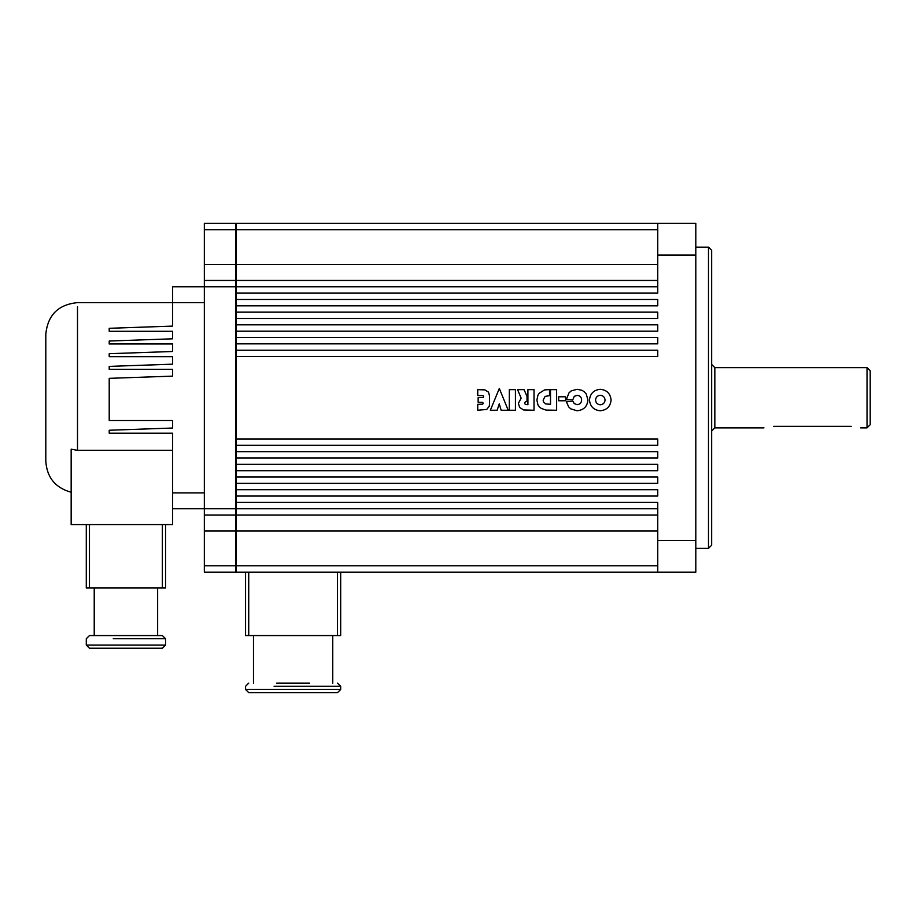 <?xml version="1.0" encoding="UTF-8"?>
<svg xmlns="http://www.w3.org/2000/svg" width="916" height="916" viewBox="0 0 916 916"><rect width="100%" height="100%" fill="white"/><g stroke="black" fill="none" stroke-linecap="round" stroke-linejoin="round"><path stroke-width="1.37" d="M236.042 496.048L236.042 502.392L657.757 502.392L657.757 572.145L695.805 572.145L695.805 223.367L657.757 223.367L657.757 293.12L236.042 293.12L236.042 299.463L657.757 299.463L657.757 305.807L236.042 305.807L236.042 312.15L657.757 312.15L657.757 318.482L236.042 318.482L236.042 324.825L657.757 324.825L657.757 331.168L236.042 331.168L236.042 337.512L657.757 337.512L657.757 343.855L236.042 343.855L236.042 350.198L657.757 350.198L657.757 356.53L236.042 356.53L236.042 438.97L657.757 438.97L657.757 445.313L236.042 445.313L236.042 451.657L657.757 451.657L657.757 458L236.042 458L236.042 464.343L657.757 464.343L657.757 470.687L236.042 470.687L236.042 477.03L657.757 477.03L657.757 483.362L236.042 483.362L236.042 489.705L657.757 489.705L657.757 496.048L236.042 496.048L236.042 489.705M600.278 410.757C606.781 410.105 610.388 406.532 611.087 400.029C610.377 393.525 606.781 389.953 600.278 389.3C593.763 389.953 590.156 393.525 589.457 400.029C590.167 406.521 593.763 410.105 600.278 410.757C606.781 410.105 610.388 406.532 611.087 400.029C610.377 393.525 606.781 389.953 600.278 389.3C593.763 389.953 590.156 393.525 589.457 400.029C590.167 406.521 593.763 410.105 600.278 410.757M576.977 410.757C583.629 410.185 587.282 406.578 587.946 399.937L586.217 393.937L584.065 391.624L581.969 390.308L577.126 389.3L571.229 390.88L568.939 392.953L566.34 399.685L572.74 399.868L574.309 396.307L577.217 395.369C579.988 395.643 581.454 397.166 581.637 399.937C581.477 402.8 579.977 404.391 577.126 404.689L574.183 403.521L572.958 401.3L566.409 401.758L568.664 406.887L570.702 408.834L576.977 410.757C583.629 410.185 587.282 406.578 587.946 399.937M521.147 398.151L518.387 403.395L519.681 407.483L523.62 409.967L534.028 410.254L534.028 389.644L527.914 389.644L527.914 404.689L525.349 404.437L524.57 403.246L525.269 401.838L527.021 401.574L527.021 396.296L524.044 389.644L517.586 389.644L521.147 398.151L518.387 403.395M711.663 431.047L714.835 427.875L714.835 367.637L867.028 367.637L870.2 370.808L870.2 424.703L867.028 427.875L867.028 367.637M851.17 426.341C863.445 428.012 863.445 428.012 851.17 426.341L773.493 426.341C761.219 428.012 761.219 428.012 773.493 426.341M332.76 635.567L332.76 683.13M309.597 683.13L276.643 683.13M274.09 686.29L340.683 686.29L340.683 689.462L337.512 692.633L248.728 692.633L245.557 689.462L245.557 686.29L248.728 683.13M157.632 588.003L157.632 635.567M165.556 645.07L165.556 638.738L162.384 635.567L89.459 635.567L86.287 638.738L86.287 645.07L89.459 648.242L162.384 648.242L165.556 645.07L86.287 645.07M121.118 353.29L109.21 353.702L109.21 356.668L172.632 356.668L172.632 364.179L109.21 366.389L109.21 369.343L172.632 369.343L172.632 376.132L109.21 378.342L109.21 420.524L172.632 420.524L172.632 428.035L109.21 430.245L109.21 433.199L172.632 433.199L172.632 508.735L204.337 508.735L204.337 572.145L235.733 572.145L235.733 508.735L657.757 508.735M172.632 450.34L77.505 450.34L77.505 306.677L77.505 397.75M121.301 327.882L109.21 328.306L109.21 331.294L172.632 331.294L172.632 338.805L109.21 341.027L109.21 343.981L172.632 343.981L172.632 351.492L160.792 351.904M204.337 280.433L235.733 280.433L235.733 223.367L204.337 223.367L204.337 286.777L172.632 286.777L172.632 326.096L161.72 326.474M172.632 508.735L172.632 524.582L71.162 524.582L71.162 449.172L77.505 450.34M71.162 492.236C55.372 487.873 46.911 477.511 45.8 461.172L45.8 334.34C47.678 315.081 58.246 304.513 77.505 302.635L204.337 302.635M172.632 428.035L109.21 430.245M172.632 376.132L109.21 378.342M172.632 364.179L109.21 366.389M172.632 351.492L109.21 353.702M172.632 338.805L109.21 341.027M172.632 326.096L109.21 328.306M657.757 223.367L236.042 223.367L236.042 293.12M236.042 299.463L236.042 305.807M236.042 312.15L236.042 318.482M236.042 324.825L236.042 331.168M236.042 337.512L236.042 343.855M236.042 350.198L236.042 356.53M236.042 438.97L236.042 445.313M236.042 451.657L236.042 458M236.042 464.343L236.042 470.687M236.042 477.03L236.042 483.362M236.042 502.392L236.042 515.078L657.757 515.078M236.042 264.587L657.757 264.587M236.042 280.433L657.757 280.433M235.733 280.433L235.733 286.777L657.757 286.777M204.337 565.802L236.042 565.802L236.042 515.078M236.042 530.925L657.757 530.925M657.757 565.802L236.042 565.802L236.042 572.145L657.757 572.145M235.733 286.777L235.733 508.735L204.337 508.735L204.337 286.777L235.733 286.777M204.337 264.587L235.733 264.587M204.337 530.925L235.733 530.925M204.337 515.078L235.733 515.078M172.632 492.877L204.337 492.877M86.287 524.582L86.287 588.003L165.556 588.003L165.556 524.582M245.557 572.145L245.557 635.567L340.683 635.567L340.683 572.145M708.492 247.148L708.492 548.363L711.663 545.192L711.663 250.32L708.492 247.148L695.805 247.148M489.545 404.013L489.545 395.952L488.514 392.14L484.908 389.884L477.74 389.644L477.74 395.517L483.053 395.632L483.614 396.594L483.144 397.475L478.141 397.647L478.141 402.227L482.675 402.376L483.236 403.303L482.698 404.151L477.74 404.322L477.74 410.254L486.74 409.429L489.247 406.246L489.545 404.013M501.144 410.254L508.22 410.254L499.323 388.464L490.335 410.254L497.159 410.254L499.266 403.83L501.144 410.254M515.433 410.254L515.433 389.644L509.307 389.644L509.307 410.254L515.433 410.254M556.63 410.254L556.63 389.644L550.516 389.644L550.516 404.322L545.604 403.899L543.428 401.792L543.154 400.12L545.123 396.365L549.52 395.678L549.52 389.609L544.562 389.918L539.261 393.204L537.898 395.288L536.89 400.12L537.944 404.872L539.375 406.864L541.264 408.421L546.096 410.093L556.63 410.254M565.573 400.773L565.573 396.788L558.68 396.788L558.68 400.773L565.573 400.773M600.301 404.792C603.175 404.483 604.766 402.903 605.064 400.029C604.755 397.155 603.175 395.586 600.301 395.3C597.438 395.586 595.847 397.155 595.549 400.029C595.847 402.891 597.438 404.483 600.301 404.792M657.757 540.44L695.805 540.44M657.757 255.072L695.805 255.072M340.683 689.462L245.557 689.462M165.556 638.738L113.241 638.738M204.337 229.71L657.757 229.71M162.384 588.003L162.384 524.582M89.459 588.003L89.459 524.582M337.512 635.567L337.512 572.145M248.728 635.567L248.728 572.145M714.835 427.875L763.978 427.875M867.028 427.875L860.685 427.875M253.48 683.13L253.48 635.567M340.683 686.29L337.512 683.13M94.222 635.567L94.222 588.003M708.492 548.363L695.805 548.363M711.663 364.465L714.835 367.637"/></g></svg>
